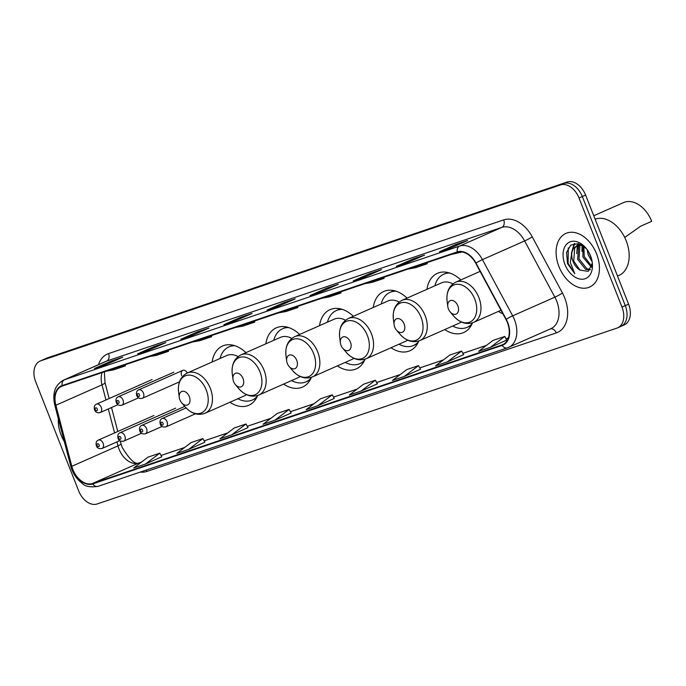 <?xml version="1.0" encoding="UTF-8"?>
<svg xmlns="http://www.w3.org/2000/svg" width="686" height="686" viewBox="0 0 686 686"><rect width="100%" height="100%" fill="white"/><g stroke="black" fill="none" stroke-linecap="round" stroke-linejoin="round"><path stroke-width="1.03" d="M245.957 352.63A32.396 21.883 -113.9 0 0 222.607 346.001A32.396 21.883 -113.9 0 0 212.12 362.002M299.653 334.451A32.396 21.883 -113.9 0 0 276.304 327.831A32.396 21.883 -113.9 0 0 265.825 343.832M353.359 316.28A32.396 21.883 -113.9 0 0 330.009 309.66A32.396 21.883 -113.9 0 0 319.53 325.661M407.064 298.11A32.396 21.883 -113.9 0 0 383.714 291.49A32.396 21.883 -113.9 0 0 373.235 307.491M460.769 279.939A32.396 21.883 -113.9 0 0 437.419 273.32A32.396 21.883 -113.9 0 0 426.941 289.32M187.287 372.995A4.588 3.096 -113.9 0 0 182.75 370.38A4.588 3.096 -113.9 0 0 181.661 375.568M161.725 377.549A4.588 3.096 -113.9 0 0 161.03 377.729A4.588 3.096 -113.9 0 0 160.438 378.123M140.004 384.897A4.588 3.096 -113.9 0 0 139.318 385.078A4.588 3.096 -113.9 0 0 138.726 385.472M184.654 406.301A4.588 3.096 -113.9 0 0 184.603 406.318A4.588 3.096 -113.9 0 0 184.011 406.712M163.577 413.495A4.588 3.096 -113.9 0 0 162.882 413.667A4.588 3.096 -113.9 0 0 162.29 414.061M141.856 420.844A4.588 3.096 -113.9 0 0 141.17 421.015A4.588 3.096 -113.9 0 0 140.579 421.41M444.742 329.563A32.396 21.883 -113.9 0 0 463.633 332.564A32.396 21.883 -113.9 0 0 472.483 322.823M391.037 347.733A32.396 21.883 -113.9 0 0 409.928 350.743A32.396 21.883 -113.9 0 0 418.777 340.993M337.332 365.904A32.396 21.883 -113.9 0 0 356.223 368.914A32.396 21.883 -113.9 0 0 365.072 359.164M283.627 384.074A32.396 21.883 -113.9 0 0 302.517 387.084A32.396 21.883 -113.9 0 0 311.367 377.334M229.921 402.245A32.396 21.883 -113.9 0 0 248.812 405.255A32.396 21.883 -113.9 0 0 257.662 395.505M498.448 311.393A32.396 21.883 -113.9 0 0 502.967 313.896M620.238 326.647A18.333 12.391 -113.9 0 0 620.941 326.365L624.234 324.907A18.333 12.391 -113.9 0 0 628.582 304.164L585.612 195.09A18.333 12.391 -113.9 0 0 567.142 182.03L47.343 357.895A18.333 12.391 -113.9 0 0 46.639 358.169L43.347 359.635A18.333 12.391 -113.9 0 1 44.05 359.353A18.333 12.391 -113.9 0 0 43.347 359.635L40.045 361.093A18.333 12.391 -113.9 0 0 35.706 381.836L78.667 490.91A18.333 12.391 -113.9 0 0 97.146 503.97L616.937 328.105A18.333 12.391 -113.9 0 0 617.649 327.831A18.333 12.391 -113.9 0 0 621.988 307.079L579.018 198.005A18.333 12.391 -113.9 0 0 560.548 184.946L40.748 360.819A18.333 12.391 -113.9 0 0 40.045 361.093M579.018 198.005L582.32 196.548A18.333 12.391 -113.9 0 0 563.841 183.488L44.05 359.353L563.841 183.488A18.333 12.391 -113.9 0 1 582.32 196.548L625.28 305.622L582.32 196.548L585.612 195.09M620.941 326.365A18.333 12.391 -113.9 0 0 625.28 305.622A18.333 12.391 -113.9 0 1 620.941 326.365L617.649 327.831M596.58 253.871A29.335 19.817 -113.9 0 0 565.899 233.411A29.335 19.817 -113.9 0 0 558.953 266.605A29.335 19.817 -113.9 0 0 589.634 287.065A29.335 19.817 -113.9 0 0 596.58 253.871A29.335 19.817 -113.9 0 0 565.899 233.411A29.335 19.817 -113.9 0 0 558.953 266.605A29.335 19.817 -113.9 0 0 589.634 287.065A29.335 19.817 -113.9 0 0 596.58 253.871M58.319 418.657A29.335 19.817 -113.9 0 0 61.105 435.044A29.335 19.817 -113.9 0 0 64.295 441.51A29.335 19.817 -113.9 0 1 61.105 435.044A29.335 19.817 -113.9 0 1 58.319 418.657M507.366 322.506A19.56 13.214 66.1 0 1 502.735 344.638A19.56 13.214 66.1 0 1 501.981 344.929L92.576 483.458A19.56 13.214 66.1 0 1 71.816 466.3L55.858 405.263A19.56 13.214 66.1 0 1 61.543 386.347A19.56 13.214 66.1 0 1 62.289 386.055L457.433 252.362A19.56 13.214 66.1 0 1 475.707 263.201L505.934 319.419A19.56 13.214 66.1 0 1 507.366 322.506M507.683 322.403A20.048 13.54 -113.9 0 0 506.208 319.23L475.981 263.021A20.048 13.54 -113.9 0 0 457.253 251.908L62.117 385.601A20.048 13.54 -113.9 0 0 55.515 405.289L71.481 466.326A20.048 13.54 -113.9 0 0 92.756 483.913L502.161 345.384A20.048 13.54 -113.9 0 0 507.683 322.403M145.475 464.019L159.787 453.172L148.022 457.15L133.71 467.998L145.475 464.019L161.785 456.782M204.908 442.204L188.59 449.424L202.902 438.577L204.908 442.204M231.714 434.838L246.025 423.991L234.26 427.97L219.949 438.817L231.714 434.838L248.023 427.601M291.156 413.032L274.829 420.252L289.14 409.396L291.156 413.032M506.757 340.085L490.439 347.305L504.75 336.449L506.757 340.085M447.315 361.891L461.627 351.043L449.862 355.022L435.55 365.87L447.315 361.891L463.625 354.653M420.509 369.257L404.191 376.477L418.503 365.629L420.509 369.257M361.076 391.071L375.388 380.216L363.623 384.203L349.311 395.05L361.076 391.071L377.386 383.834M334.271 398.437L317.952 405.658L332.264 394.81L334.271 398.437M180.744 339.287L197.234 331.998L208.99 328.019L192.509 335.308L180.744 339.287A4.888 3.602 71.3 0 1 180.967 339.201L192.62 335.257M137.629 353.882L154.11 346.584L165.866 342.606L149.385 349.903L137.629 353.882A4.888 3.602 71.3 0 1 137.852 353.787L149.497 349.851M94.505 368.468L110.986 361.17L122.751 357.192L106.27 364.489L94.505 368.468A4.888 3.602 71.3 0 1 94.728 368.382L106.373 364.438M310.106 295.52L326.587 288.223L338.352 284.244L321.871 291.541L310.106 295.52A4.888 3.602 71.3 0 1 310.329 295.434L321.974 291.49M353.23 280.926L369.711 273.637L381.467 269.658L364.986 276.947L353.23 280.926A4.888 3.602 71.3 0 1 353.453 280.84L365.098 276.904M396.345 266.34L412.835 259.051L424.591 255.072L408.11 262.361L396.345 266.34A4.888 3.602 71.3 0 1 396.568 266.254L408.221 262.309M439.469 251.753L455.95 244.456L467.715 240.477L451.225 247.775L439.469 251.753A4.888 3.602 71.3 0 1 439.692 251.659L451.337 247.723M223.868 324.701L240.349 317.404L252.114 313.425L235.624 320.722L223.868 324.701A4.888 3.602 71.3 0 1 224.09 324.615L235.735 320.671M266.991 310.106L283.472 302.818L295.229 298.839L278.748 306.127L266.991 310.106A4.888 3.602 71.3 0 1 267.214 310.021L278.859 306.085M202.902 438.577L191.145 442.556L176.834 453.403L188.59 449.424M418.503 365.629L406.747 369.608L392.435 380.456L404.191 376.477M504.75 336.449L492.985 340.428L478.674 351.283L490.439 347.305M289.14 409.396L277.384 413.375L263.072 424.231L274.829 420.252M332.264 394.81L320.508 398.789L306.196 409.636L317.952 405.658M283.472 302.818L283.884 303.855M240.349 317.404L240.76 318.45M455.95 244.456L456.362 245.502M412.835 259.051L413.246 260.088M369.711 273.637L370.123 274.683M326.587 288.223L326.999 289.269M110.986 361.17L111.398 362.217M154.11 346.584L154.522 347.63M197.234 331.998L197.645 333.036M375.388 380.216L377.394 383.851M461.627 351.043L463.633 354.671M246.025 423.991L248.032 427.618M159.787 453.172L161.793 456.799M278.619 312.859L286.122 311.495L297.878 307.517L297.613 306.436M290.384 308.88L297.878 307.517M321.743 298.273L329.237 296.909L341.002 292.931L340.728 291.85M333.499 294.294L341.002 292.931M364.866 283.687L372.361 282.315L384.117 278.336L383.851 277.255M376.623 279.708L384.117 278.336M407.981 269.092L415.484 267.729L427.241 263.75L426.966 262.669M419.746 265.113L427.241 263.75M451.105 254.506L462.012 251.985M235.504 327.454L242.998 326.09L254.763 322.111L254.489 321.031M247.26 323.475L254.763 322.111M192.38 342.04L199.883 340.676L211.64 336.697L211.365 335.617M204.145 338.061L211.64 336.697M149.265 356.634L156.76 355.271L168.516 351.292L168.25 350.212M161.021 352.655L168.516 351.292M106.141 371.22L113.636 369.857L125.401 365.878L125.126 364.798M117.898 367.242L125.401 365.878M617.511 276.072L618.978 275.42A30.561 20.649 -113.9 0 0 626.215 240.846A30.561 20.649 -113.9 0 0 595.105 219.186M592.147 261.786L588.142 254.729L587.216 249.738M591.426 258.476L589.025 252.637M591.469 267.3L582.903 257.044L582.989 245.674M591.778 266.288L584.215 256.461L583.863 246.308M590.054 269.847L585.612 269.366L577.672 259.359L578.598 246.351L579.807 244.825M590.363 269.444L586.924 268.783L578.984 258.776L579.902 245.768L580.588 244.825M586.367 248.615L578.349 243.624L570.769 245.099L566.585 252.388L567.502 263.578L574.774 273.688L570.315 262.472L571.85 252.457A13.814 9.338 -113.9 0 0 573.024 261.409A13.814 9.338 -113.9 0 0 579.902 270.078L573.745 261.092L574.671 248.083L577.638 245.219M571.85 252.457L573.359 248.666L576.969 245.485L581.814 244.962M576.969 245.485L580.459 244.302M590.552 255.912A19.928 13.463 -113.9 0 0 585.818 247.946A19.928 13.463 -113.9 0 0 567.682 243.238A19.928 13.463 -113.9 0 0 564.99 264.564A19.928 13.463 -113.9 0 0 582.723 279.228A19.928 13.463 -113.9 0 0 592.275 262.541A19.928 13.463 -113.9 0 0 590.552 255.912M579.902 270.078L588.236 271.364L592.172 263.45M574.774 273.688L568.111 263.304L568.265 247.929M572.038 251.685L574.739 243.453M577.278 249.37L578.049 245.099M578.084 244.988L578.564 243.676M582.508 247.054L582.68 245.477M571.344 253.52L574.233 243.547M576.729 253.691L577.406 245.356M577.432 245.279L578.092 243.564M581.96 251.376L582.122 245.134M624.706 237.442L640.57 226.251L651.7 221.321A26.891 18.17 -113.9 0 0 623.574 202.567L593.759 215.756M448.43 308.974A7.332 4.956 -113.9 0 0 450.17 311.907A7.332 4.956 -113.9 0 0 456.842 313.639A7.332 4.956 -113.9 0 0 457.836 305.793A7.332 4.956 -113.9 0 0 451.311 300.391A7.332 4.956 -113.9 0 0 447.795 306.531A7.332 4.956 -113.9 0 0 448.43 308.974M394.724 327.145A7.332 4.956 -113.9 0 0 396.465 330.077A7.332 4.956 -113.9 0 0 403.145 331.81A7.332 4.956 -113.9 0 0 404.131 323.964A7.332 4.956 -113.9 0 0 397.606 318.561A7.332 4.956 -113.9 0 0 394.09 324.701A7.332 4.956 -113.9 0 0 394.724 327.145M452.897 283.901A22.003 14.869 -113.9 0 0 441.621 282.821L402.125 300.296A22.003 14.869 -113.9 0 1 425.14 315.646A22.003 14.869 -113.9 0 1 419.926 340.548L459.431 323.063A22.003 14.869 -113.9 0 0 461.309 321.983M452.674 326.056A29.035 19.611 -113.9 0 0 467.217 327.308A29.035 19.611 -113.9 0 0 472.148 323.595M467.217 327.308L468.864 326.579A29.035 19.611 -113.9 0 0 471.419 325.095M448.19 272.591A29.035 19.611 -113.9 0 0 445.377 273.482L443.722 274.211A29.035 19.611 -113.9 0 0 434.873 285.813M449.784 273.054A29.035 19.611 -113.9 0 0 443.722 274.211M341.019 345.315A7.332 4.956 -113.9 0 0 342.76 348.248A7.332 4.956 -113.9 0 0 349.44 349.98A7.332 4.956 -113.9 0 0 350.426 342.134A7.332 4.956 -113.9 0 0 343.9 336.732A7.332 4.956 -113.9 0 0 340.385 342.871A7.332 4.956 -113.9 0 0 341.019 345.315M399.192 302.072A22.003 14.869 -113.9 0 0 387.924 300.991L348.419 318.467A22.003 14.869 -113.9 0 1 371.435 333.816A22.003 14.869 -113.9 0 1 366.221 358.718L405.726 341.234A22.003 14.869 -113.9 0 0 407.604 340.153M398.969 344.226A29.035 19.611 -113.9 0 0 413.512 345.478A29.035 19.611 -113.9 0 0 418.443 341.765M413.512 345.478L415.159 344.749A29.035 19.611 -113.9 0 0 417.714 343.266M394.484 290.761A29.035 19.611 -113.9 0 0 391.672 291.653L390.025 292.382A29.035 19.611 -113.9 0 0 381.167 303.984M396.088 291.224A29.035 19.611 -113.9 0 0 390.025 292.382M287.314 363.486A7.332 4.956 -113.9 0 0 289.055 366.418A7.332 4.956 -113.9 0 0 295.735 368.15A7.332 4.956 -113.9 0 0 296.721 360.304A7.332 4.956 -113.9 0 0 290.195 354.902A7.332 4.956 -113.9 0 0 286.679 361.042A7.332 4.956 -113.9 0 0 287.314 363.486M345.487 320.242A22.003 14.869 -113.9 0 0 334.219 319.161L294.714 336.637A22.003 14.869 -113.9 0 1 317.729 351.987A22.003 14.869 -113.9 0 1 312.516 376.888L352.021 359.404A22.003 14.869 -113.9 0 0 353.899 358.324M345.264 362.397A29.035 19.611 -113.9 0 0 359.807 363.649A29.035 19.611 -113.9 0 0 364.738 359.936M359.807 363.649L361.462 362.92A29.035 19.611 -113.9 0 0 364.009 361.436M340.779 308.932A29.035 19.611 -113.9 0 0 337.966 309.823L336.32 310.552A29.035 19.611 -113.9 0 0 327.462 322.154M342.383 309.395A29.035 19.611 -113.9 0 0 336.32 310.552M233.609 381.656A7.332 4.956 -113.9 0 0 235.349 384.589A7.332 4.956 -113.9 0 0 242.029 386.321A7.332 4.956 -113.9 0 0 243.016 378.475A7.332 4.956 -113.9 0 0 236.49 373.073A7.332 4.956 -113.9 0 0 232.974 379.212A7.332 4.956 -113.9 0 0 233.609 381.656M291.782 338.421A22.003 14.869 -113.9 0 0 280.514 337.332L241.009 354.816A22.003 14.869 -113.9 0 1 264.024 370.157A22.003 14.869 -113.9 0 1 258.811 395.059L298.316 377.574A22.003 14.869 -113.9 0 0 300.194 376.494M291.559 380.567A29.035 19.611 -113.9 0 0 306.102 381.819A29.035 19.611 -113.9 0 0 311.041 378.106M306.102 381.819L307.757 381.09A29.035 19.611 -113.9 0 0 310.304 379.607M287.074 327.102A29.035 19.611 -113.9 0 0 284.261 327.994L282.615 328.723A29.035 19.611 -113.9 0 0 273.757 340.325M288.677 327.565A29.035 19.611 -113.9 0 0 282.615 328.723M179.904 399.827A7.332 4.956 -113.9 0 0 181.644 402.759A7.332 4.956 -113.9 0 0 188.324 404.491A7.332 4.956 -113.9 0 0 189.319 396.645A7.332 4.956 -113.9 0 0 182.785 391.243A7.332 4.956 -113.9 0 0 179.269 397.391A7.332 4.956 -113.9 0 0 179.904 399.827M238.076 356.591A22.003 14.869 -113.9 0 0 226.809 355.502L187.304 372.987A22.003 14.869 -113.9 0 1 210.319 388.327A22.003 14.869 -113.9 0 1 205.114 413.229L244.61 395.753A22.003 14.869 -113.9 0 0 246.488 394.664M237.853 398.738A29.035 19.611 -113.9 0 0 252.405 399.989A29.035 19.611 -113.9 0 0 257.336 396.276M252.405 399.989L254.052 399.261A29.035 19.611 -113.9 0 0 256.598 397.777M233.369 345.272A29.035 19.611 -113.9 0 0 230.556 346.164L228.91 346.893A29.035 19.611 -113.9 0 0 220.052 358.495M234.972 345.735A29.035 19.611 -113.9 0 0 228.91 346.893M567.142 182.03L560.548 184.946M628.582 304.164L621.988 307.079M47.343 357.895L40.748 360.819M71.816 466.3L117.975 445.883A19.56 13.214 -113.9 0 0 119.021 449.098A19.56 13.214 -113.9 0 0 138.726 463.033L141.488 462.098M116.929 441.895L117.975 445.883A11.002 1.895 -14.7 0 0 120.968 443.671L122.202 447.452C129.834 459.92 135.511 465.048 139.232 462.836A11.002 8.095 71.3 0 0 138.726 463.033L92.576 483.458M501.981 344.929L503.455 344.278M98.51 364.643A30.561 20.649 66.1 0 1 108.542 353.59L503.678 219.889A30.561 20.649 66.1 0 1 532.233 236.833L562.46 293.051A30.561 20.649 66.1 0 1 556.286 332.916L146.881 471.436A6.114 4.502 71.3 0 0 146.187 470.073M146.881 471.436A30.561 20.649 66.1 0 1 140.21 472.088M62.117 385.601A6.114 4.502 -108.7 0 1 64.458 379.761L459.603 246.068A24.447 16.515 66.1 0 1 482.438 259.617L512.665 315.834A24.447 16.515 66.1 0 1 514.457 319.702A24.447 16.515 66.1 0 1 508.669 347.365A24.447 16.515 66.1 0 1 507.726 347.725A6.114 4.502 -108.7 0 1 507.451 347.836A6.114 4.502 -108.7 0 1 502.161 345.384M92.756 483.913A6.114 4.502 71.3 0 0 98.047 486.357L507.451 347.836L550.867 328.688A24.447 16.515 -113.9 0 0 556.655 301.025A24.447 16.515 -113.9 0 0 554.863 297.167L524.636 240.949A24.447 16.515 -113.9 0 0 501.8 227.4L106.656 361.093A24.447 16.515 -113.9 0 0 105.713 361.462L63.515 380.13A24.447 16.515 66.1 0 1 64.458 379.761L106.656 361.093A6.114 4.502 71.3 0 0 108.542 353.59M506.208 319.23A6.114 0.506 151.7 0 1 512.665 315.834L554.863 297.167A6.114 0.506 -28.3 0 0 562.46 293.051M503.678 219.889A6.114 4.502 71.3 0 1 501.8 227.4L459.603 246.068A6.114 4.502 71.3 0 0 457.253 251.908M55.515 405.289A6.114 1.055 165.3 0 1 54.751 404.989L70.709 466.034C72.742 473.374 76.575 479.145 82.209 483.338C84.97 486.477 90.252 487.489 98.047 486.357M532.233 236.833A6.114 0.506 -28.3 0 1 524.636 240.949L482.438 259.617A6.114 0.506 151.7 0 0 475.981 263.021M71.481 466.326A6.114 1.055 165.3 0 1 70.709 466.034M556.286 332.916A6.114 4.502 71.3 0 0 550.446 328.877M102.068 372.601A19.56 13.214 -113.9 0 0 102.008 384.837L105.961 399.964M55.858 405.263L102.008 384.837A11.002 1.895 -14.7 0 0 105.009 382.634L109.168 398.54M108.311 408.95L114.579 432.909M161.064 455.478L184.611 447.512M227.786 432.875L204.171 440.866L227.726 432.926M247.303 426.298L270.85 418.331M290.427 411.711L313.965 403.745M357.149 389.108L333.533 397.1L357.089 389.151M376.665 382.531L400.212 374.565M419.781 367.945L443.328 359.97M462.904 353.35L486.451 345.384M508.377 337.941L506.011 338.738L508.36 337.966M453.643 316.006A20.211 13.651 -113.9 0 0 472.045 320.774A20.211 13.651 -113.9 0 0 474.781 299.156A20.211 13.651 -113.9 0 0 456.79 284.278A20.211 13.651 -113.9 0 0 447.101 301.205C446.192 292.013 449.098 285.659 455.83 282.126A22.003 14.869 -113.9 0 1 478.845 297.475A22.003 14.869 -113.9 0 1 473.632 322.369C466.497 324.975 459.834 322.857 453.643 316.006L450.17 311.907M396.465 330.077L399.947 334.176A20.211 13.651 -113.9 0 0 418.34 338.944A20.211 13.651 -113.9 0 0 421.075 317.326A20.211 13.651 -113.9 0 0 403.085 302.449A20.211 13.651 -113.9 0 0 393.395 319.376C392.486 310.183 395.393 303.829 402.125 300.296M469.301 326.373L469.396 326.356A29.301 19.8 -113.9 0 0 470.948 325.91M447.272 272.385A29.301 19.8 -113.9 0 0 445.9 273.234L447.135 272.359M342.76 348.248L346.241 352.347A20.211 13.651 -113.9 0 0 364.643 357.114A20.211 13.651 -113.9 0 0 367.37 335.497A20.211 13.651 -113.9 0 0 349.38 320.619A20.211 13.651 -113.9 0 0 339.69 337.546C338.781 328.354 341.688 322 348.419 318.467M415.596 344.544L415.699 344.526A29.301 19.8 -113.9 0 0 417.242 344.08M393.567 290.555A29.301 19.8 -113.9 0 0 392.195 291.404L393.438 290.53M289.055 366.418L292.536 370.517A20.211 13.651 -113.9 0 0 310.938 375.285A20.211 13.651 -113.9 0 0 313.665 353.667A20.211 13.651 -113.9 0 0 295.675 338.79A20.211 13.651 -113.9 0 0 285.985 355.717C285.076 346.524 287.983 340.17 294.714 336.637M361.891 362.714L361.994 362.697A29.301 19.8 -113.9 0 0 363.537 362.251M339.862 308.726A29.301 19.8 -113.9 0 0 338.49 309.575L339.733 308.7M235.349 384.589L238.831 388.688A20.211 13.651 -113.9 0 0 257.233 393.464A20.211 13.651 -113.9 0 0 259.96 371.838A20.211 13.651 -113.9 0 0 241.978 356.96A20.211 13.651 -113.9 0 0 232.28 373.887C231.371 364.703 234.278 358.341 241.009 354.816M308.185 380.893L308.288 380.867A29.301 19.8 -113.9 0 0 309.832 380.421M286.156 326.896A29.301 19.8 -113.9 0 0 284.784 327.745L286.028 326.87M181.644 402.759L185.126 406.858A20.211 13.651 -113.9 0 0 203.528 411.634A20.211 13.651 -113.9 0 0 206.254 390.008A20.211 13.651 -113.9 0 0 188.273 375.131A20.211 13.651 -113.9 0 0 178.574 392.058C177.665 382.874 180.572 376.511 187.304 372.987M254.48 399.063L254.583 399.038A29.301 19.8 -113.9 0 0 256.135 398.592M232.451 345.067A29.301 19.8 -113.9 0 0 231.079 345.916L232.322 345.041M186.086 407.93L162.222 418.477A4.588 3.096 66.1 0 1 167.024 421.676A4.588 3.096 66.1 0 1 165.935 426.864L195.441 413.812M163.002 423.253A1.526 1.029 -113.9 0 0 161.459 422.164A1.526 1.029 -113.9 0 0 161.039 423.914A1.526 1.029 -113.9 0 0 162.582 425.003A1.526 1.029 -113.9 0 0 163.002 423.253M184.731 406.395L141.762 425.406A4.588 3.096 66.1 0 1 146.555 428.604A4.588 3.096 66.1 0 1 145.475 433.792L162.076 426.443M142.534 430.173A1.526 1.029 -113.9 0 0 140.999 429.084A1.526 1.029 -113.9 0 0 140.579 430.842A1.526 1.029 -113.9 0 0 142.113 431.931A1.526 1.029 -113.9 0 0 142.534 430.173M175.676 408.136L120.05 432.755A4.588 3.096 66.1 0 1 124.843 435.953A4.588 3.096 66.1 0 1 123.754 441.132L141.496 433.286M120.822 437.522A1.526 1.029 -113.9 0 0 119.278 436.433A1.526 1.029 -113.9 0 0 118.858 438.191A1.526 1.029 -113.9 0 0 120.402 439.28A1.526 1.029 -113.9 0 0 120.822 437.522M153.964 415.484L98.33 440.103A4.588 3.096 66.1 0 1 103.123 443.293A4.588 3.096 66.1 0 1 102.043 448.481L119.776 440.635M99.101 444.871A1.526 1.029 -113.9 0 0 97.566 443.782A1.526 1.029 -113.9 0 0 97.146 445.531A1.526 1.029 -113.9 0 0 98.681 446.62A1.526 1.029 -113.9 0 0 99.101 444.871M143.451 393.087A4.588 3.096 66.1 0 1 142.362 398.274C139.738 398.969 137.843 398.06 136.686 395.53C136.008 392.572 136.668 390.694 138.658 389.888A4.588 3.096 66.1 0 1 143.451 393.087M137.474 395.325A1.526 1.029 -113.9 0 0 139.009 396.414A1.526 1.029 -113.9 0 0 139.429 394.656A1.526 1.029 -113.9 0 0 137.895 393.567A1.526 1.029 -113.9 0 0 137.474 395.325M122.991 400.007A4.588 3.096 66.1 0 1 121.902 405.194C119.278 405.898 117.383 404.98 116.226 402.45C115.548 399.501 116.2 397.623 118.198 396.808A4.588 3.096 66.1 0 1 122.991 400.007M117.006 402.245A1.526 1.029 -113.9 0 0 118.549 403.334A1.526 1.029 -113.9 0 0 118.97 401.584A1.526 1.029 -113.9 0 0 117.426 400.495A1.526 1.029 -113.9 0 0 117.006 402.245M101.271 407.355A4.588 3.096 66.1 0 1 100.19 412.543C97.558 413.246 95.671 412.329 94.505 409.799C93.828 406.849 94.488 404.963 96.477 404.157A4.588 3.096 66.1 0 1 101.271 407.355M95.294 409.593A1.526 1.029 -113.9 0 0 96.829 410.682A1.526 1.029 -113.9 0 0 97.249 408.933A1.526 1.029 -113.9 0 0 95.714 407.844A1.526 1.029 -113.9 0 0 95.294 409.593M63.515 380.13C55.086 384.846 52.162 393.129 54.751 404.989M104.358 371.821L105.009 382.634M111.518 407.527L117.786 431.494M120.247 440.935L120.968 443.671M139.232 462.836L141.548 462.055M161.047 455.461L184.671 447.469M247.294 426.28L270.91 418.289M290.41 411.686L314.034 403.694M376.648 382.505L400.272 374.513M419.772 367.919L443.388 359.927M462.896 353.333L486.511 345.341M501.012 310.261L473.632 322.369M480.106 271.39L455.83 282.126M447.795 306.531L447.101 301.205M419.926 340.548C412.792 343.146 406.129 341.028 399.947 334.176M394.09 324.701L393.395 319.376M469.396 326.356L470.879 326.022M366.221 358.718C359.087 361.316 352.424 359.198 346.241 352.347M340.385 342.871L339.69 337.546M415.699 344.526L417.174 344.192M312.516 376.888C305.381 379.495 298.719 377.369 292.536 370.517M286.679 361.042L285.985 355.717M361.994 362.697L363.469 362.362M258.811 395.059C251.676 397.666 245.013 395.539 238.831 388.688M232.974 379.212L232.28 373.887M308.288 380.867L309.772 380.533M205.114 413.229C197.971 415.836 191.308 413.709 185.126 406.858M179.269 397.391L178.574 392.058M254.583 399.038L256.067 398.703M162.222 418.477C160.232 419.292 159.581 421.17 160.258 424.128C160.961 426.452 162.856 427.369 165.935 426.864M141.762 425.406C139.773 426.212 139.112 428.09 139.798 431.048C140.501 433.38 142.388 434.289 145.475 433.792M120.05 432.755C118.052 433.561 117.4 435.439 118.078 438.397C118.781 440.729 120.676 441.638 123.754 441.132M98.33 440.103C96.34 440.909 95.68 442.787 96.357 445.746C97.06 448.069 98.956 448.987 102.043 448.481M179.475 381.853L142.362 398.274M182.75 370.38L138.658 389.888M138.503 397.854L121.902 405.194M173.824 372.198L118.198 396.808M117.923 404.697L100.19 412.543M152.112 379.547L96.477 404.157"/></g></svg>
